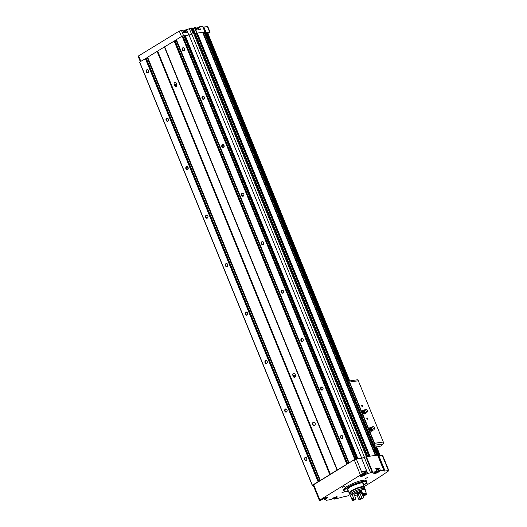 <?xml version="1.0" encoding="UTF-8"?>
<svg xmlns="http://www.w3.org/2000/svg" width="527" height="527" viewBox="0 0 527 527"><rect width="100%" height="100%" fill="white"/><g stroke="black" fill="none" stroke-linecap="round" stroke-linejoin="round"><path stroke-width="0.79" d="M203.106 27.035A4.275 0.863 157.8 0 0 203.89 27.009L207.783 26.561L210.049 32.2A173.152 34.815 157.8 0 1 209.054 32.905L205.945 33.787M210.056 32.134L206.169 32.582A4.275 0.863 157.8 0 1 205.471 32.615M384.012 470.354L377.793 455.097L366.377 456.685L364.295 457.429A4.275 0.863 157.8 0 1 361.522 458.226L356.377 458.964L354.216 459.781L313.124 485.057L319.355 500.327L320.824 500.228L322.616 499.326A2.806 0.567 157.8 0 1 325.291 497.778A2.806 0.567 157.8 0 1 327.787 497.363A2.806 0.567 157.8 0 1 325.482 498.911L324.316 499.668L324.961 499.629A4.275 0.863 157.8 0 1 326.042 499.774A4.275 0.863 157.8 0 1 326.055 499.866L326.22 500.288L330.495 499.668L332.102 498.878A2.806 0.567 157.8 0 1 334.783 497.33A2.806 0.567 157.8 0 1 337.273 496.915A2.806 0.567 157.8 0 1 334.968 498.463L334.19 499.135L339.513 497.923A4.275 0.863 157.8 0 1 342.293 497.132L347.537 495.96A173.152 34.815 157.8 0 0 350.014 494.603M378.057 455.75A4.275 0.863 157.8 0 0 378.847 455.723L382.602 455.295L388.834 470.565L385.079 470.993L378.847 455.723M183.712 32.793L182.625 30.131L179.259 31.06L138.627 55.882L138.166 56.336L140.334 61.639M183.916 30.869A2.806 0.567 157.8 0 0 184.331 30.474L186.565 29.505A4.275 0.863 157.8 0 0 189.338 28.715L191.604 34.248M192.085 27.938L189.338 28.715M196.979 30.039L195.892 27.378L192.414 28.577M197.368 28.01A2.806 0.567 157.8 0 0 197.777 27.608L199.39 26.818L202.631 26.35L204.878 31.844M202.836 26.376L205.056 31.824L202.631 26.35M348.492 491.329A12.253 2.464 -22.2 0 1 344.039 491.256L343.927 491.078A12.292 2.47 -22.2 0 1 343.881 490.999L343.466 489.978A12.292 2.47 -22.2 0 1 350.178 484.728A12.292 2.47 -22.2 0 1 363.116 480.288A12.292 2.47 -22.2 0 1 366.232 480.69L366.647 481.711A12.292 2.47 -22.2 0 1 366.673 481.797L366.713 482.001A12.253 2.464 -22.2 0 1 363.584 485.169M344.243 491.816L341.931 492.758M344.803 486.283L342.491 487.225M367.615 477.541L365.303 478.483M365.936 483.397L367.405 483.075L364.717 484.405M364.065 472.093A2.806 0.567 157.8 0 0 364.407 471.744L366.199 470.842L362.504 471.375L363.814 474.116L362.655 474.873A2.806 0.567 157.8 0 0 360.349 476.421A2.806 0.567 157.8 0 0 362.839 476.006A2.806 0.567 157.8 0 0 365.514 474.458L367.747 473.496A4.275 0.863 157.8 0 0 370.527 472.699L364.295 457.429M363.814 474.116L360.448 475.051L319.355 500.327M364.15 486.559A173.152 34.815 157.8 0 0 388.551 470.907L388.834 470.565M377.51 469.234A2.806 0.567 157.8 0 0 377.852 468.885L378.959 471.599A2.806 0.567 157.8 0 1 376.285 473.147A2.806 0.567 157.8 0 1 373.795 473.562A2.806 0.567 157.8 0 1 376.1 472.008L377.082 471.362L375.771 468.622L379.466 468.088L380.573 470.802L383.814 470.341L383.985 470.756A4.275 0.863 157.8 0 0 383.999 470.855A4.275 0.863 157.8 0 0 385.079 470.993M380.573 470.802L379.17 471.421M377.082 471.362L370.527 472.699M205.108 31.956L202.645 32.252M199.39 26.818L200.497 29.532L196.795 30.065L195.688 27.351M194.832 33.366L191.795 34.176A4.275 0.863 157.8 0 1 189.015 34.973L183.89 35.796M186.123 29.571L187.23 32.285L183.534 32.819L182.428 30.105M147.573 57.377L139.681 62.041A2.141 0.428 157.8 0 0 139.589 62.219L312.274 485.367L313.203 485.242M176.341 39.808L164.648 46.798L337.333 469.932L320.449 480.407M202.579 32.226L196.347 33.287L369.005 456.31L196.347 33.287M356.377 458.964L183.857 35.724L182.685 35.895A2.141 0.428 157.8 0 0 182.065 36.152L176.295 39.703L349.019 462.798M337.333 469.946L164.648 46.798L157.099 51.402L147.527 57.278L320.251 480.367M375.198 455.414L369.282 456.27M384.025 470.367L377.839 455.005L376.983 455.157M367.497 456.527L364.48 457.324A4.275 0.863 157.8 0 1 361.7 458.115L357.668 458.78M347.346 463.977L337.333 469.932M356.542 458.865L355.363 459.043A2.141 0.428 157.8 0 0 354.75 459.294L349.217 462.838M318.578 481.546L312.366 485.183A2.141 0.428 157.8 0 0 312.274 485.36L139.589 62.219M194.516 33.339L367.2 456.481M191.42 27.971L366.344 456.606M197.256 32.944L369.934 456.086M146.849 69.768A1.601 1.225 -98.2 0 0 146.809 72.522A1.601 1.225 -98.2 0 0 148.673 71.382A1.601 1.225 -98.2 0 0 146.849 69.768M166.631 118.239A1.601 1.225 -98.2 0 0 166.585 120.993A1.601 1.225 -98.2 0 0 168.456 119.853A1.601 1.225 -98.2 0 0 166.631 118.239M186.413 166.71A1.601 1.225 -98.2 0 0 186.367 169.463A1.601 1.225 -98.2 0 0 188.238 168.324A1.601 1.225 -98.2 0 0 186.413 166.71M206.189 215.181A1.601 1.225 -98.2 0 0 206.149 217.934A1.601 1.225 -98.2 0 0 208.013 216.795A1.601 1.225 -98.2 0 0 206.189 215.181M225.971 263.652A1.601 1.225 -98.2 0 0 225.925 266.405A1.601 1.225 -98.2 0 0 227.796 265.265A1.601 1.225 -98.2 0 0 225.971 263.652M245.753 312.122A1.601 1.225 -98.2 0 0 245.707 314.876A1.601 1.225 -98.2 0 0 247.578 313.73A1.601 1.225 -98.2 0 0 245.753 312.122M265.536 360.593A1.601 1.225 -98.2 0 0 265.489 363.347A1.601 1.225 -98.2 0 0 267.354 362.201A1.601 1.225 -98.2 0 0 265.536 360.593M285.311 409.064A1.601 1.225 -98.2 0 0 285.272 411.818A1.601 1.225 -98.2 0 0 287.136 410.671A1.601 1.225 -98.2 0 0 285.311 409.064M305.093 457.535A1.601 1.225 -98.2 0 0 305.047 460.282A1.601 1.225 -98.2 0 0 306.918 459.142A1.601 1.225 -98.2 0 0 305.093 457.535M139.681 62.041L312.366 485.183M157.099 51.402L329.783 474.544M182.81 47.805A1.601 1.225 -98.2 0 0 182.764 50.559A1.601 1.225 -98.2 0 0 184.634 49.419A1.601 1.225 -98.2 0 0 182.81 47.805M202.592 96.276A1.601 1.225 -98.2 0 0 202.546 99.03A1.601 1.225 -98.2 0 0 204.417 97.89A1.601 1.225 -98.2 0 0 202.592 96.276M222.368 144.747A1.601 1.225 -98.2 0 0 222.328 147.501A1.601 1.225 -98.2 0 0 224.192 146.361A1.601 1.225 -98.2 0 0 222.368 144.747M242.15 193.218A1.601 1.225 -98.2 0 0 242.104 195.972A1.601 1.225 -98.2 0 0 243.975 194.832A1.601 1.225 -98.2 0 0 242.15 193.218M261.932 241.689A1.601 1.225 -98.2 0 0 261.886 244.442A1.601 1.225 -98.2 0 0 263.757 243.303A1.601 1.225 -98.2 0 0 261.932 241.689M281.708 290.16A1.601 1.225 -98.2 0 0 281.668 292.913A1.601 1.225 -98.2 0 0 283.533 291.767A1.601 1.225 -98.2 0 0 281.708 290.16M301.49 338.63A1.601 1.225 -98.2 0 0 301.444 341.384A1.601 1.225 -98.2 0 0 303.315 340.238A1.601 1.225 -98.2 0 0 301.49 338.63M321.272 387.101A1.601 1.225 -98.2 0 0 321.226 389.855A1.601 1.225 -98.2 0 0 323.097 388.709A1.601 1.225 -98.2 0 0 321.272 387.101M341.055 435.572A1.601 1.225 -98.2 0 0 341.009 438.319A1.601 1.225 -98.2 0 0 342.873 437.179A1.601 1.225 -98.2 0 0 341.055 435.572M182.065 36.152L354.75 459.294M195.51 34.117L196.571 33.827M367.859 456.474L195.122 34.005M184.002 36.08L184.984 35.638M175.201 41.099L176.637 40.539M175.03 40.842L174.668 40.829M176.367 83.312A1.601 1.225 -98.2 0 0 175.056 82.383A1.601 1.225 -98.2 0 0 174.206 84.63L174.602 85.598A1.601 1.225 -98.2 0 0 175.913 86.527A1.601 1.225 -98.2 0 0 176.762 84.28L176.367 83.312M295.443 375.099L295.048 374.13A1.601 1.225 -98.2 0 0 293.737 373.202A1.601 1.225 -98.2 0 0 292.887 375.448L293.289 376.416A1.601 1.225 -98.2 0 0 294.593 377.345A1.601 1.225 -98.2 0 0 295.443 375.099L292.887 375.448M313.295 422.147A1.765 1.344 -98.2 0 0 313.249 425.17A1.765 1.344 -98.2 0 0 315.304 423.919A1.765 1.344 -98.2 0 0 313.295 422.147M146.434 58.675L147.87 58.108M146.269 58.418L145.9 58.405M202.902 32.885L203.297 32.727L375.758 455.335M204.081 32.246L203.297 32.727M204.298 32.009L376.706 455.196M195.392 33.998L196.393 33.392M367.055 483.075L365.336 483.931M348.051 490.255A8.821 1.772 -22.2 0 1 347.181 489.879A8.821 1.772 -22.2 0 1 351.99 486.111A8.821 1.772 -22.2 0 1 361.278 482.923A8.821 1.772 -22.2 0 1 363.505 483.219A8.821 1.772 -22.2 0 1 363.11 484.135M344.039 491.256A12.253 2.464 -22.2 0 1 350.501 486.032A12.253 2.464 -22.2 0 1 363.59 481.513A12.253 2.464 -22.2 0 1 366.713 482.001M348.387 491.072L347.161 491.342L348.228 490.683M349.217 487.1L347.51 487.936L349.217 487.1M363.255 481.718L361.548 482.561L363.255 481.718M343.881 490.999A12.292 2.47 -22.2 0 1 350.593 485.742A12.292 2.47 -22.2 0 1 363.538 481.303A12.292 2.47 -22.2 0 1 366.647 481.711M378.063 468.707L378.412 468.496L379.526 471.21M379.466 468.088L378.412 468.496M377.009 471.191A2.273 0.455 157.8 0 1 378.274 471.105L377.385 468.925A2.273 0.455 157.8 0 0 376.12 469.01M363.768 473.997A2.273 0.455 157.8 0 1 364.829 473.971L363.94 471.79A2.273 0.455 157.8 0 0 362.879 471.817M334.237 498.068L333.446 498.18L333.769 497.798L335.673 497.192L334.237 498.068L334.072 497.666M375.949 472.594L375.158 472.706L375.481 472.324L377.385 471.711L375.949 472.594L375.784 472.185M324.744 498.516L323.953 498.628L324.276 498.246L326.187 497.633L324.744 498.516L324.579 498.114M362.504 475.453L361.713 475.565L362.036 475.183L363.94 474.577L362.504 475.453L362.339 475.051M305.383 457.765A1.311 1.001 -98.2 0 0 306.062 460.262A1.311 1.001 -98.2 0 0 305.686 457.66A1.311 1.001 -98.2 0 0 305.383 457.765M285.608 409.301A1.311 1.001 -98.2 0 0 286.28 411.791A1.311 1.001 -98.2 0 0 285.904 409.189A1.311 1.001 -98.2 0 0 285.608 409.301M265.825 360.83A1.311 1.001 -98.2 0 0 266.497 363.32A1.311 1.001 -98.2 0 0 266.122 360.718A1.311 1.001 -98.2 0 0 265.825 360.83M246.043 312.359A1.311 1.001 -98.2 0 0 246.722 314.85A1.311 1.001 -98.2 0 0 246.346 312.248A1.311 1.001 -98.2 0 0 246.043 312.359M226.267 263.889A1.311 1.001 -98.2 0 0 226.939 266.379A1.311 1.001 -98.2 0 0 226.564 263.777A1.311 1.001 -98.2 0 0 226.267 263.889M206.485 215.418A1.311 1.001 -98.2 0 0 207.157 217.908A1.311 1.001 -98.2 0 0 206.782 215.306A1.311 1.001 -98.2 0 0 206.485 215.418M186.703 166.947A1.311 1.001 -98.2 0 0 187.375 169.437A1.311 1.001 -98.2 0 0 186.703 166.947M166.921 118.476A1.311 1.001 -98.2 0 0 167.599 120.966A1.311 1.001 -98.2 0 0 167.224 118.371A1.311 1.001 -98.2 0 0 166.921 118.476M147.145 70.005A1.311 1.001 -98.2 0 0 147.817 72.502A1.311 1.001 -98.2 0 0 147.441 69.9A1.311 1.001 -98.2 0 0 147.145 70.005M341.344 435.803A1.311 1.001 -98.2 0 0 342.016 438.299A1.311 1.001 -98.2 0 0 341.641 435.697A1.311 1.001 -98.2 0 0 341.344 435.803M321.562 387.338A1.311 1.001 -98.2 0 0 322.241 389.828A1.311 1.001 -98.2 0 0 321.865 387.226A1.311 1.001 -98.2 0 0 321.562 387.338M301.787 338.868A1.311 1.001 -98.2 0 0 302.458 341.358A1.311 1.001 -98.2 0 0 302.083 338.756A1.311 1.001 -98.2 0 0 301.787 338.868M282.004 290.397A1.311 1.001 -98.2 0 0 282.676 292.887A1.311 1.001 -98.2 0 0 282.301 290.285A1.311 1.001 -98.2 0 0 282.004 290.397M262.222 241.926A1.311 1.001 -98.2 0 0 262.894 244.416A1.311 1.001 -98.2 0 0 262.518 241.814A1.311 1.001 -98.2 0 0 262.222 241.926M242.44 193.455A1.311 1.001 -98.2 0 0 243.118 195.945A1.311 1.001 -98.2 0 0 242.743 193.343A1.311 1.001 -98.2 0 0 242.44 193.455M222.664 144.984A1.311 1.001 -98.2 0 0 223.336 147.474A1.311 1.001 -98.2 0 0 222.664 144.984M202.882 96.513A1.311 1.001 -98.2 0 0 203.554 99.004A1.311 1.001 -98.2 0 0 202.882 96.513M183.1 48.043A1.311 1.001 -98.2 0 0 183.778 50.539A1.311 1.001 -98.2 0 0 183.403 47.937A1.311 1.001 -98.2 0 0 183.1 48.043M313.453 422.279A1.601 1.225 -98.2 0 0 312.893 424.156A1.601 1.225 -98.2 0 0 314.276 425.315A1.601 1.225 -98.2 0 0 315.258 423.556A1.601 1.225 -98.2 0 0 313.822 422.147A1.601 1.225 -98.2 0 0 313.453 422.279M361.957 405.237A0.804 0.494 -121.4 0 1 362.187 406.594A0.804 0.494 -121.4 0 1 361.957 405.237M367.102 417.839A0.804 0.494 -121.4 0 1 367.332 419.196A0.804 0.494 -121.4 0 1 367.102 417.839M356.996 379.862A1.601 1.225 81.8 0 1 357.181 379.815A1.601 1.225 81.8 0 1 358.044 380.105L383.643 442.818A1.601 1.225 81.8 0 1 383.169 443.997A211.63 161.334 81.8 0 1 380.837 446.079L374.618 447.41M358.347 380.764L349.585 382.029L348.907 381.357A1.601 1.225 -98.2 0 0 348.11 381.126A1.601 1.225 -98.2 0 0 347.925 381.173A211.63 161.334 -98.2 0 0 347.741 381.238M373.939 445.447A211.63 161.334 -98.2 0 0 374.098 445.302A1.601 1.225 -98.2 0 0 374.565 444.228L374.585 443.293L349.585 382.029M366.812 418.392A0.659 0.402 -121.4 0 1 367.688 418.484A0.659 0.402 -121.4 0 1 367.286 419.163M361.674 405.79A0.659 0.402 -121.4 0 1 362.543 405.882A0.659 0.402 -121.4 0 1 362.141 406.561M364.552 410.151L363.169 410.355L363.241 411.205A1.871 1.153 -121.4 0 1 363.933 410.21A1.871 1.153 -121.4 0 1 364.197 410.21A1.871 1.153 -121.4 0 1 364.381 410.25L364.197 410.21M363.169 412.147L363.933 412.904A1.871 1.153 -121.4 0 1 363.241 411.205L363.169 412.147L362.484 412.569L362.484 410.77L363.169 410.355M365.936 413.063L366.001 412.878A1.871 1.153 -121.4 0 1 365.936 413.063A1.871 1.153 -121.4 0 1 365.316 413.603A1.871 1.153 -121.4 0 1 363.933 412.904L364.552 413.748L365.942 413.543L366.008 412.608M367.187 411.798A1.285 0.79 -121.4 0 1 365.89 410.75A1.285 0.79 -121.4 0 1 366.239 409.466A1.285 0.79 -121.4 0 1 367.385 410.223A1.285 0.79 -121.4 0 1 367.53 411.58A1.285 0.79 -121.4 0 1 367.187 411.798M367.53 411.58L366.871 412.529A1.765 1.087 -121.4 0 1 366.39 412.825L366.39 412.825A1.765 1.087 -121.4 0 1 364.816 411.791A1.765 1.087 -121.4 0 1 364.612 409.92A1.765 1.087 -121.4 0 1 365.092 409.624L366.239 409.466M364.552 413.748L363.867 414.163L362.484 412.569M365.942 413.543L363.867 414.163M371.575 427.357L370.191 427.562L370.264 428.418A1.871 1.153 -121.4 0 1 370.955 427.417A1.871 1.153 -121.4 0 1 371.219 427.417A1.871 1.153 -121.4 0 1 371.403 427.456M370.191 429.353L370.955 430.111A1.871 1.153 -121.4 0 1 370.264 428.418L370.191 429.353L369.506 429.775L369.506 427.977L370.191 427.562M372.958 430.269L373.024 430.085A1.871 1.153 -121.4 0 1 372.958 430.269A1.871 1.153 -121.4 0 1 372.339 430.809A1.871 1.153 -121.4 0 1 370.955 430.111L371.575 430.954L372.958 430.757L373.03 429.815M374.21 429.004A1.285 0.79 -121.4 0 1 372.912 427.957A1.285 0.79 -121.4 0 1 373.261 426.679A1.285 0.79 -121.4 0 1 374.407 427.43A1.285 0.79 -121.4 0 1 374.552 428.787A1.285 0.79 -121.4 0 1 374.21 429.004M374.552 428.787L373.893 429.742A1.765 1.087 -121.4 0 1 373.412 430.032L373.412 430.032A1.765 1.087 -121.4 0 1 371.838 428.998A1.765 1.087 -121.4 0 1 371.634 427.127A1.765 1.087 -121.4 0 1 372.115 426.83L373.261 426.679M371.575 430.954L370.889 431.369L369.506 429.775M372.958 430.757L370.889 431.369M363.498 484.998L362.925 483.667M349.421 493.246A8.149 1.64 -22.2 0 1 349.184 493.022A8.149 1.64 -22.2 0 1 356.107 488.424A8.149 1.64 -22.2 0 1 364.276 486.862A8.149 1.64 -22.2 0 1 364.262 487.185M350.014 493.647A8.017 1.614 -22.2 0 1 349.454 493.331L349.309 492.969A8.017 1.614 -22.2 0 1 356.12 488.45A8.017 1.614 -22.2 0 1 364.15 486.915L364.295 487.277A8.017 1.614 -22.2 0 1 364.117 487.89M349.454 493.331A8.017 1.614 -22.2 0 1 356.265 488.812A8.017 1.614 -22.2 0 1 364.295 487.277M350.218 494.148L349.823 493.18A7.615 1.528 -22.2 0 1 356.298 488.885A7.615 1.528 -22.2 0 1 363.926 487.429L364.322 488.391M350.501 495.894A8.017 1.614 -22.2 0 1 350.495 495.881L350.04 494.761A8.017 1.614 -22.2 0 1 356.851 490.242A8.017 1.614 -22.2 0 1 364.882 488.707L365.336 489.82A8.017 1.614 -22.2 0 1 365.165 490.433M358.696 498.371A8.017 1.614 -22.2 0 1 358.413 498.476L356.97 494.939A8.017 1.614 -22.2 0 1 354.618 495.69M352.418 499.596L352.267 499.227A5.079 1.021 157.8 0 0 351.937 499.412L350.488 495.874A8.017 1.614 -22.2 0 1 357.306 491.355A8.017 1.614 -22.2 0 1 365.336 489.82M361.153 492.468L359.44 492.712A2.675 0.54 -22.2 0 1 356.917 493.766A2.675 0.54 -22.2 0 1 355.442 493.858A2.675 0.54 -22.2 0 1 357.714 492.35A2.675 0.54 -22.2 0 1 360.389 491.843A2.675 0.54 -22.2 0 1 359.796 492.495L361.087 492.31M360.442 491.138A4.328 0.87 -22.2 0 0 360.27 491.171L360.738 491.454L360.27 491.171A5.079 1.021 157.8 0 0 361.173 490.156M362.892 494.346L362.609 493.654A5.079 1.021 157.8 0 0 362.602 493.634A5.079 1.021 157.8 0 0 362.569 493.575L361.12 490.038A8.017 1.614 -22.2 0 1 364.783 489.511L366.232 493.048A5.079 1.021 157.8 0 0 365.824 493.186L366.067 493.786M356.97 494.939A5.079 1.021 157.8 0 0 358.129 493.7L360.139 498.997A5.395 1.087 -22.2 0 0 362.115 498.114L359.981 493.562A4.862 0.975 -22.2 0 1 358.327 494.3M359.981 493.562L359.559 493.068A5.079 1.021 157.8 0 0 361.311 492.857M350.488 495.874A8.017 1.614 -22.2 0 1 351.99 494.102A5.079 1.021 157.8 0 0 354.328 493.819L354.098 494.412L354.328 493.819A4.328 0.87 -22.2 0 0 354.072 494.069M359.44 492.712L359.295 492.363M359.796 492.495L359.625 492.073M353.024 500.65A7.483 1.502 -22.2 0 1 354.269 499.181L353.848 498.661A8.017 1.614 -22.2 0 0 352.352 500.426L353.024 500.65A5.079 1.021 157.8 0 1 354.974 499.741A5.395 1.087 -22.2 0 1 354.994 499.682A5.395 1.087 -22.2 0 1 355.547 499.062L355.758 498.483L354.098 494.412M361.641 497.64A4.862 0.975 -22.2 0 1 359.987 498.371M363.235 496.362A8.017 1.614 -22.2 0 0 363.577 496.177A5.079 1.021 157.8 0 1 363.202 496.282L363.518 497.06A5.079 1.021 -22.2 0 0 363.893 496.954L363.663 497.831A7.483 1.502 -22.2 0 1 359.381 499.734L358.729 499.253A5.079 1.021 -22.2 0 0 358.986 499.076L358.67 498.305A5.079 1.021 157.8 0 1 358.413 498.476M352.352 500.426L352.253 500.189A8.017 1.614 -22.2 0 1 353.749 498.417L353.848 498.661M352.267 499.227A7.641 1.535 -22.2 0 1 353.584 497.672L353.9 498.45A5.079 1.021 -22.2 0 1 353.749 498.417M351.937 499.412A8.017 1.614 -22.2 0 1 353.433 497.64L351.99 494.102M363.577 496.177L363.386 495.709M354.269 499.181A5.079 1.021 157.8 0 0 355.547 499.062M362.826 495.821A5.079 1.021 157.8 0 0 363.228 495.196A7.483 1.502 -22.2 0 1 366.265 494.754A5.079 1.021 157.8 0 0 364.229 495.617A5.395 1.087 -22.2 0 0 362.826 495.821L360.738 491.454M366.265 494.754L366.548 493.819A8.017 1.614 -22.2 0 0 362.886 494.352L362.984 494.589A8.017 1.614 -22.2 0 1 366.647 494.062M362.984 494.589L363.228 495.196L362.984 494.589M362.609 493.654A7.641 1.535 -22.2 0 1 365.824 493.186M362.569 493.575A8.017 1.614 -22.2 0 1 366.232 493.048M359.381 499.734A5.079 1.021 157.8 0 0 360.139 498.997M362.115 498.114A5.079 1.021 157.8 0 0 363.663 497.831M356.898 492.916L358.933 492.198L356.759 493.16M358.617 492.567L357.53 493.055M207.374 26.502L209.654 32.081M197.184 28.089A2.003 0.402 157.8 0 0 196.182 28.083M183.739 30.955A2.003 0.402 157.8 0 0 182.941 30.895L184.075 31.047A2.273 0.455 157.8 0 0 183.014 31.073M362.504 471.375L363.61 474.089M366.199 470.842L367.312 473.556M367.747 473.496L361.522 458.226M362.55 474.241L356.318 458.977M375.771 468.622L376.877 471.336M383.814 470.341L377.582 455.071M372.609 471.955L366.377 456.685M192.065 27.872L194.305 33.372M194.799 27.476L197.052 32.99M181.36 30.256L183.607 35.75M186.565 29.505L188.804 34.999M138.627 55.882L140.847 61.33M179.259 31.06L181.479 36.508M372.088 472.106L365.857 456.837M319.81 499.866L313.585 484.603M360.448 475.051L354.216 459.781M388.425 470.512L382.194 455.242M204.614 31.883L377.299 455.025M204.957 31.831L377.642 454.979M202.559 32.18L375.244 455.321M182.783 35.869L355.462 459.017M183.831 35.717L356.515 458.865M185.208 35.52L357.892 458.668M189.015 34.973L361.7 458.115M145.373 58.563L318.058 481.704M147.606 57.199L320.284 480.347M174.141 40.994L346.825 464.135M176.374 39.63L349.052 462.772M191.795 34.176L364.48 457.324M196.821 33.036L369.499 456.184M196.564 33.142L369.243 456.27M196.38 33.254L369.025 456.303M195.142 34.005L367.563 456.514M194.812 33.326L367.497 456.474M185.049 35.586L357.734 458.727M184.773 35.803L357.405 458.819M184.147 36.06L356.713 458.918M182.685 35.895L355.363 459.043M176.242 40.704L348.657 463.18M175.01 40.783L347.636 463.8M174.496 40.856L347.174 464.004M164.417 47.008L337.102 470.156M157.672 51.132L330.357 474.274M157.138 51.382L329.823 474.531M147.474 58.273L319.889 480.749M146.242 58.352L318.868 481.368M145.729 58.425L318.407 481.573M204.081 32.14L376.726 455.196M204.331 31.989L377.016 455.137M190.899 28.115L193.159 33.656M203.89 27.009L206.169 32.582M194.45 27.615L196.683 33.082M193.192 28.386L195.464 33.959M192.842 28.517L194.806 33.326M334.79 498.028L334.968 498.463M334.375 498.193L334.566 498.667M333.986 498.325L334.217 498.885M377.852 468.885L378.959 471.599M198.666 29.795L197.777 27.608M198.929 29.756L197.981 27.437M199.344 29.696L198.336 27.22M325.304 498.476L325.482 498.911M324.889 498.641L325.08 499.109M324.296 498.832L324.546 499.438M364.407 471.744L365.514 474.458M364.618 471.573L365.725 474.287M365.152 471.243L366.258 473.957M185.188 32.582L184.331 30.474M185.451 32.542L184.536 30.302M186.077 32.45L185.069 29.973M332.715 498.338A2.003 0.402 157.8 0 0 333.209 498.509A2.003 0.402 157.8 0 0 335.508 497.686A2.003 0.402 157.8 0 0 336.331 496.862M374.427 472.864A2.003 0.402 157.8 0 0 374.921 473.035A2.003 0.402 157.8 0 0 377.826 471.843A2.003 0.402 157.8 0 0 376.924 471.546M196.176 28.076L197.52 28.188A2.273 0.455 157.8 0 0 196.255 28.267M323.229 498.786A2.003 0.402 157.8 0 0 323.723 498.957A2.003 0.402 157.8 0 0 326.022 498.134A2.003 0.402 157.8 0 0 326.839 497.31M360.982 475.723A2.003 0.402 157.8 0 0 361.476 475.894A2.003 0.402 157.8 0 0 364.374 474.708A2.003 0.402 157.8 0 0 363.485 474.405M295.588 376.087L293.289 376.416M176.901 85.269L174.602 85.598M176.756 84.261L174.206 84.63M207.447 33.234L349.342 380.942M376.232 446.837L379.809 455.585M206.788 33.333L348.69 381.041M375.58 446.942L379.15 455.684M206.446 33.478L348.301 381.093M375.224 447.067L378.761 455.736M383.353 442.028L374.585 443.293M348.907 381.357L374.565 444.228M383.169 443.997L374.098 445.302M366.39 412.825L365.83 412.904A1.528 0.942 -121.4 0 1 364.46 412.009A1.528 0.942 -121.4 0 1 364.289 410.381L364.612 409.92M365.962 412.885A1.574 0.968 -121.4 0 1 365.554 413.122A1.574 0.968 -121.4 0 1 363.973 411.857A1.574 0.968 -121.4 0 1 364.361 410.269M373.412 430.032L372.846 430.111A1.528 0.942 -121.4 0 1 372.846 430.111A1.528 0.942 -121.4 0 1 371.482 429.215A1.528 0.942 -121.4 0 1 371.311 427.588L371.634 427.127M372.984 430.091A1.574 0.968 -121.4 0 1 372.576 430.328A1.574 0.968 -121.4 0 1 370.995 429.064A1.574 0.968 -121.4 0 1 371.383 427.476M359.559 493.068A4.328 0.87 -22.2 0 1 358.129 493.7M357.616 492.514L357.754 492.844M358.801 491.961A1.891 0.382 -22.2 0 1 359.058 492.508A1.891 0.382 -22.2 0 1 356.562 493.456A1.891 0.382 -22.2 0 1 356.66 492.837M195.477 34.051L367.866 456.474M194.845 33.339L367.53 456.481M176.295 39.703L348.979 462.851M175.076 40.79L347.688 463.767M147.527 57.278L320.212 480.42M146.308 58.365L318.921 481.342M205.161 31.857L377.839 455.005M202.612 32.187L375.296 455.328M204.054 32.173L376.686 455.196M192.131 27.885L194.364 33.359M333.703 498.41L333.986 499.109M324.006 498.911L324.316 499.668M336.562 496.586C336.18 496.856 338.038 496.869 333.15 498.529L332.359 498.298M378.274 471.105C377.892 471.382 379.75 471.388 374.862 473.055L374.071 472.824M197.52 28.188L198.205 29.861M327.076 497.033C326.687 497.304 328.545 497.31 323.657 498.977L322.867 498.746M364.829 473.971C364.447 474.241 366.305 474.254 361.417 475.914L360.626 475.683M184.075 31.047L184.727 32.648M207.809 33.181L349.711 380.896M376.594 446.784L380.171 455.539M357.181 379.815L348.11 381.126M364.276 486.862L363.485 484.926M362.846 483.364L362.635 482.844M349.184 493.022L347.543 489.003M355.811 493.298C355.093 493.885 356.186 493.615 359.091 492.495L359.73 491.698"/></g></svg>
